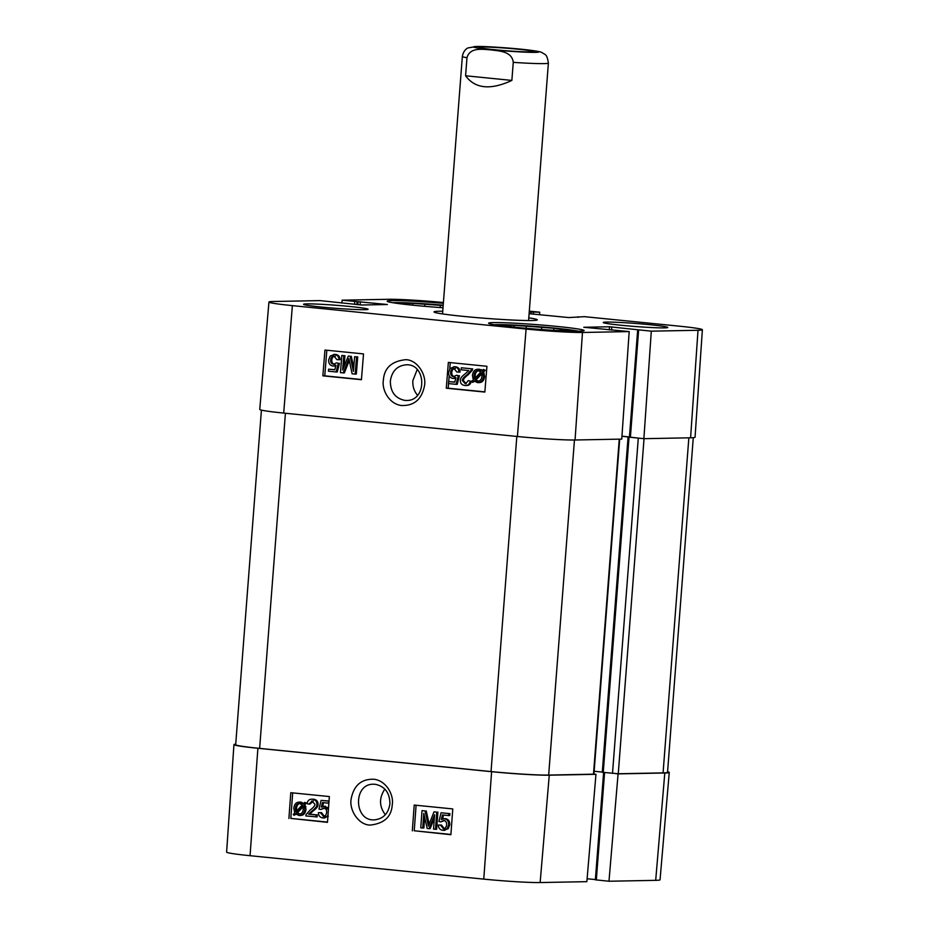 <?xml version="1.0" encoding="UTF-8"?>
<svg xmlns="http://www.w3.org/2000/svg" width="929" height="929" viewBox="0 0 929 929"><rect width="100%" height="100%" fill="white"/><g stroke="black" fill="none" stroke-linecap="round" stroke-linejoin="round"><path stroke-width="1.39" d="M385.326 814.71C379.125 806.418 378.962 797.883 384.85 789.104M443.911 828.575L443.063 828.61C445.096 828.68 446.28 827.379 446.64 824.731C446.71 822.211 445.711 820.806 443.632 820.493L440.706 821.898L438.941 821.457L441.089 812.77L448.753 813.537L448.602 815.557L442.448 814.942L441.287 819.471L444.271 818.693C447.209 819.204 448.672 821.224 448.672 824.731L447.151 828.668L442.947 830.34C440.032 829.899 438.488 828.134 438.337 825.045L441.484 825.022L440.334 825.068L443.493 828.622M441.484 825.022L444.213 828.563M444.782 820.458L440.706 821.898M448.753 813.537L441.089 812.77M449.891 813.502L449.752 815.511L448.602 815.557M443.563 815.058L442.576 818.867M445.421 818.646L443.679 818.67L445.421 818.646C448.359 819.157 449.822 821.178 449.81 824.697L448.289 828.622L444.097 830.294M444.898 830.317L442.947 830.34M438.337 825.045L440.334 825.068M422.021 810.634L425.087 810.947L428.408 826.102L434.006 811.841L436.746 812.12L435.492 829.307L433.529 829.109L434.586 814.721L429.024 828.656L427.189 828.471L423.798 813.386L422.73 828.018L420.756 827.832L422.021 810.634L425.087 810.947M426.237 810.901L429.152 824.139M436.746 812.12L434.006 811.841M437.896 812.074L436.642 829.26L435.492 829.307M434.331 818.182L430.173 828.61L429.024 828.656M424.658 817.218L423.868 827.983L422.73 828.018M328.007 815L327.171 816.277L322.967 817.961C320.052 817.52 318.519 815.755 318.357 812.666L321.504 812.643L320.366 812.678L323.524 816.243M321.504 812.643L324.233 816.185M323.931 816.196L323.083 816.231C325.115 816.301 326.3 815 326.66 812.352C326.741 809.833 325.731 808.427 323.652 808.114L323.187 808.102M323.652 808.114L320.726 809.507L318.972 809.078L321.109 800.392L328.773 801.158L328.622 803.179L322.479 802.563L321.306 807.092L324.302 806.302L328.39 809.728M324.802 808.067L320.726 809.507M329.029 801.03L321.109 800.392M323.582 802.668L322.595 806.477M325.44 806.267L323.71 806.291L328.529 807.893M324.918 817.938L322.967 817.961M328.32 816.243L324.116 817.915M318.357 812.666L320.366 812.678M312.249 800.972L308.985 804.119L307.058 803.69C307.627 800.461 309.415 798.975 312.423 799.23L313.572 799.184C316.638 799.73 318.124 801.483 318.032 804.433C318.299 806.117 316.615 808.346 312.957 811.133L309.729 814.141L317.288 814.896L317.137 816.928L305.804 815.952L306.129 814.501L310.216 809.995C313.514 807.51 315.082 805.582 314.943 804.235L311.749 800.949M313.398 800.926L310.135 804.073L308.985 804.119M313.572 799.184L312.423 799.23C315.488 799.776 316.975 801.53 316.882 804.479C317.161 806.163 315.465 808.393 311.807 811.18L308.579 814.187L316.15 814.942L315.999 816.974M309.729 814.141L308.579 814.187M317.288 814.896L316.15 814.942M302.842 805.954L303.272 809.252C302.854 812.585 301.414 814.164 298.941 814.001L296.444 812.689L302.842 805.954M303.109 806.825L297.594 812.643L298.65 813.514L297.512 813.56M298.65 813.514L300.09 813.955M297.594 812.643L296.444 812.689M302.262 804.978L295.84 811.737L295.376 808.404C295.805 804.967 297.257 803.364 299.742 803.597L302.262 804.978M300.88 803.562C298.406 803.318 296.943 804.92 296.514 808.358L296.56 810.193L295.41 810.239M296.56 810.193L296.99 811.691M299.15 803.585L299.742 803.597M304.735 802.366L305.467 803.202L303.946 804.781L304.863 809.356C304.247 813.607 302.25 815.639 298.883 815.476L295.422 813.758L293.97 815.29L293.239 814.466L294.76 812.875L293.796 808.276C294.354 804.015 296.363 801.971 299.835 802.133L303.295 803.887L304.735 802.366L306.616 803.155L305.467 803.202M306.616 803.155L303.946 804.781M305.095 804.746L306.001 809.322C305.397 813.56 303.4 815.604 300.021 815.43M300.752 815.453L298.883 815.476M296.014 814.303L293.97 815.29M300.984 802.099L299.033 802.11L300.984 802.099L304.445 803.84M292.681 792.89L290.812 818.403L327.496 822.084M416.087 805.257L414.229 830.77L450.902 834.451M412.313 830.851L414.206 805.06L452.771 808.927L450.89 834.706L414.229 830.77M288.907 818.484L290.789 792.692L329.354 796.559L327.472 822.339L290.812 818.403M375.27 784.297C384.873 786.34 389.75 792.797 389.925 803.655C388.473 813.502 383.305 818.902 374.422 819.854C353.833 821.341 352.927 783.565 373.563 784.227L375.27 784.297M370.021 825.091C384.095 823.605 391.504 816.8 392.247 804.688C393.966 795.77 387.021 781.103 374.236 779.268C361.567 778.734 353.891 785.214 351.208 798.696C348.898 809.391 358.141 824.847 370.021 825.091M233.945 744.605L226.618 852.114A42.211 1.986 4.4 0 0 250.052 855.702L483.765 879.124A42.211 1.986 4.4 0 0 540.144 882.55L586.861 881.656L595.965 774.31L549.26 775.192A43.152 2.032 -175.6 0 1 491.615 771.697L257.902 748.275A43.152 2.032 -175.6 0 1 233.945 744.605A43.152 2.032 -175.6 0 1 235.722 744.164M595.965 774.31L593.933 774.101M615.822 773.66L618.087 773.88L608.983 881.238L655.688 880.344A42.211 1.986 4.4 0 0 660.054 879.809L669.252 772.44A43.152 2.032 -175.6 0 1 664.804 772.998L618.087 773.88M667.579 771.744A43.152 2.032 -175.6 0 1 669.252 772.44M608.983 881.238L595.361 879.821L603.618 772.498M595.384 879.577L587.105 878.753M417.562 395.243C414.102 391.272 412.522 386.394 412.859 380.6L417.191 369.591M508.72 326.602L508.813 325.44L514.178 325.336L514.039 327.159M541.572 329.528L541.746 327.368L553.847 328.262L553.684 330.318M553.847 328.262L560.57 329.249L560.466 330.678M514.178 325.336L526.29 326.23L526.128 328.297M500.359 325.603L501.927 325.8M569.117 331.038L573.379 331.142M494.205 324.697A44.441 2.09 -175.6 0 1 536.393 326.509A44.441 2.09 -175.6 0 1 578.361 331.177M501.939 325.568A35.383 1.672 -175.6 0 1 508.813 325.44M526.29 326.23A35.383 1.672 -175.6 0 1 541.746 327.368M560.57 329.249A35.383 1.672 -175.6 0 1 569.163 330.527M407.32 304.607L407.413 303.446L412.79 303.353L412.65 305.176M440.183 307.534L440.346 305.386L443.179 305.595M412.79 303.353L424.89 304.236L424.727 306.315M398.971 303.609L400.527 303.818M392.804 302.715A44.441 2.09 -175.6 0 1 443.214 305.188M400.55 303.586A35.383 1.672 -175.6 0 1 407.413 303.446M424.89 304.236A35.383 1.672 -175.6 0 1 440.346 305.386M442.552 313.735A45.521 2.148 4.4 0 0 441.751 313.793M529.379 320.54A45.521 2.148 4.4 0 0 528.601 320.354M334.254 356.121C332.222 356.062 331.026 357.351 330.643 359.999C330.55 362.519 331.548 363.936 333.616 364.238L336.565 362.844L338.319 363.285L336.112 371.96L328.448 371.194L328.611 369.173L334.765 369.788L335.973 365.26L332.965 366.049C330.039 365.527 328.587 363.518 328.622 359.999L330.167 356.074L334.382 354.39C337.297 354.832 338.83 356.597 338.957 359.686L336.948 359.674L333.941 356.109M335.392 356.121C333.372 356.062 332.164 357.351 331.792 359.999C331.699 362.519 332.687 363.936 334.765 364.238M338.319 363.285L336.565 362.844M339.468 363.285L337.262 371.96L336.112 371.96M334.788 369.684L328.611 369.173M335.81 365.875L332.965 366.049M335.52 354.39L333.801 354.367L335.52 354.39C338.446 354.832 339.968 356.597 340.095 359.686L338.957 359.686M355.18 374.097L352.114 373.795L348.898 358.64L343.184 372.901L340.444 372.622L341.837 355.435L343.8 355.633L342.638 370.009L348.305 356.074L350.14 356.26L353.426 371.345L354.611 356.713L356.573 356.91L355.18 374.097L356.318 374.097L357.711 356.91L356.573 356.91M349.292 360.568L344.334 372.901L343.184 372.901M343.8 355.633L341.837 355.435M344.938 355.633L344.067 366.514M350.14 356.26L348.305 356.074M351.278 356.26L353.728 367.524M357.711 356.91L354.611 356.713M454.235 368.511C452.202 368.441 451.006 369.73 450.623 372.39C450.53 374.898 451.517 376.315 453.596 376.617L456.545 375.223L458.299 375.664L456.093 384.339L448.428 383.572L448.591 381.564L454.734 382.179L455.942 377.65L452.946 378.428C450.008 377.906 448.568 375.897 448.591 372.378L450.147 368.453L454.362 366.781C457.277 367.222 458.798 368.987 458.938 372.064L456.929 372.053L453.909 368.488M455.373 368.511C453.352 368.441 452.144 369.73 451.761 372.39C451.668 374.898 452.667 376.315 454.745 376.617M458.299 375.664L456.545 375.223M459.437 375.664L457.231 384.351L456.093 384.339M454.769 382.063L448.591 381.564M455.779 378.254L452.946 378.428M455.5 366.781L453.77 366.746L455.5 366.781C458.415 367.222 459.948 368.987 460.076 372.064L458.938 372.064M471.526 368.79L461.33 367.768L471.526 368.79L471.177 370.23L467.055 374.747C463.745 377.232 462.154 379.148 462.294 380.507L465.324 383.782M472.664 368.79L472.327 370.23L471.177 370.23M472.327 370.23L468.204 374.747C464.883 377.232 463.292 379.148 463.432 380.507L466.103 383.77M465.684 383.77L468.239 380.623L470.179 381.041C469.575 384.281 467.775 385.767 464.767 385.5C461.701 384.954 460.227 383.212 460.343 380.251C460.087 378.579 461.794 376.35 465.475 373.551L468.727 370.555L461.167 369.8L461.33 367.768M470.179 381.041L468.239 380.623M466.602 385.547L464.767 385.5M471.317 381.041C470.724 384.281 468.913 385.767 465.905 385.5M479.515 370.729C477.041 370.566 475.59 372.157 475.137 375.479L475.555 378.788M474.405 378.788L473.999 375.479C474.44 372.157 475.903 370.566 478.377 370.729L480.862 372.053L474.405 378.788M474.986 379.752L481.466 373.005L481.907 376.338C481.454 379.775 479.979 381.378 477.494 381.134L474.986 379.752L478.644 381.134M481.756 373.888L476.136 379.752M472.489 382.365L471.758 381.54L473.291 379.949L472.42 375.374C473.058 371.124 475.079 369.092 478.447 369.266L481.896 370.973L483.359 369.452L484.09 370.265L482.546 371.867L483.486 376.466C482.894 380.716 480.862 382.771 477.39 382.597L473.941 380.844L472.489 382.365L474.545 381.401M479.596 369.266L477.924 369.231L481.536 369.8L483.034 370.973M484.09 370.265L485.228 370.265L483.359 369.452M485.228 370.265L483.695 371.867L482.546 371.867M483.695 371.867L484.624 376.466C484.032 380.727 482 382.771 478.528 382.597M479.12 382.632L477.39 382.597M450.251 362.612L449.741 368.987M449.183 375.769L448.719 381.564M448.556 383.584L448.184 388.206L484.857 391.875M363.518 353.914L361.427 379.706L322.862 375.839L324.953 350.047L363.518 353.914M326.834 350.245L324.767 375.839L361.451 379.52M322.862 375.839L324.767 375.839M486.924 366.281L484.845 392.073L446.28 388.206L448.359 362.415L486.924 366.281M446.28 388.206L448.184 388.206M404.812 400.387C395.22 398.344 390.401 391.887 390.343 381.029C391.887 371.182 397.113 365.771 406.019 364.818C426.643 363.332 427.166 401.107 406.519 400.457L404.812 400.387M405.799 359.674C391.701 361.149 384.234 367.954 383.398 380.077C381.61 388.996 388.438 403.662 401.223 405.497C413.904 406.031 421.638 399.563 424.437 386.081C426.817 375.362 417.69 359.918 405.799 359.674M268.945 302.041L259.748 409.399A43.152 2.032 4.4 0 0 283.693 413.08L517.407 436.491A43.152 2.032 4.4 0 0 575.051 439.998L621.756 439.103L629.188 331.583L582.471 332.477A42.211 1.986 -175.6 0 1 526.093 329.052L292.38 305.629A42.211 1.986 -175.6 0 1 268.945 302.041A42.211 1.986 -175.6 0 1 273.312 301.495L320.017 300.601L361.811 305.002L387.37 304.515L342.139 300.183L388.856 299.289A42.211 1.986 -175.6 0 1 443.412 302.54M690.595 437.791A43.152 2.032 4.4 0 0 695.055 437.234L702.382 329.725A42.211 1.986 -175.6 0 1 698.016 330.271L651.31 331.165L643.878 438.685L690.595 437.791L698.016 330.271M643.878 438.685L629.421 437.187L637.689 329.749L651.31 331.165M629.444 436.944L621.966 436.189M557.528 326.474A47.902 2.253 -175.6 0 1 584.12 330.55A47.902 2.253 -175.6 0 1 536.184 329.121A47.902 2.253 -175.6 0 1 488.608 323.199A47.902 2.253 -175.6 0 1 557.528 326.474M443.017 307.743A47.902 2.253 -175.6 0 1 387.207 301.217A47.902 2.253 -175.6 0 1 443.354 303.307M649.812 324.709A32.364 1.521 -175.6 0 1 667.777 327.472A32.364 1.521 -175.6 0 1 635.39 326.509A32.364 1.521 -175.6 0 1 603.246 322.502A32.364 1.521 -175.6 0 1 649.812 324.709M350.117 306.512A32.364 1.521 -175.6 0 1 368.081 309.264A32.364 1.521 -175.6 0 1 335.694 308.3A32.364 1.521 -175.6 0 1 303.551 304.294A32.364 1.521 -175.6 0 1 350.117 306.512M442.75 311.227A51.78 2.439 4.4 0 0 434.087 312.028A51.78 2.439 4.4 0 0 462.781 316.324A51.78 2.439 4.4 0 0 537.229 319.971A51.78 2.439 4.4 0 0 528.787 317.846M702.382 329.725A42.211 1.986 -175.6 0 0 678.948 326.137L584.457 316.661L568.722 317.567L529.112 313.688M529.24 311.97L539.714 312.179L539.528 314.734M529.309 311.145L539.714 312.179M629.188 331.583L583.784 327.275L609.505 326.764L637.689 329.749M341.895 303.086L342.139 300.183M261.421 410.107L235.676 744.71A43.152 2.032 4.4 0 0 259.632 748.379L491.035 771.569A43.152 2.032 4.4 0 0 548.667 775.076L593.921 774.159L619.701 439.138M602.468 772.301L618.261 773.741L663.074 772.893A43.152 2.032 4.4 0 0 667.533 772.336L693.278 437.675M594.142 771.256L602.306 772.08M641.625 438.453L621.954 436.258M518.208 49.214A27.255 1.289 4.4 0 0 479.016 47.414A27.255 1.289 4.4 0 0 506.061 50.723A27.255 1.289 4.4 0 0 533.304 51.594A27.255 1.289 4.4 0 0 518.208 49.214M511.867 80.417C490.535 90.31 475.102 88.766 465.592 75.772L466.973 57.726C469.981 46.845 482.906 49.434 490.895 49.876C498.838 51.037 511.96 51.06 513.261 62.359L511.867 80.417L465.592 75.772M449.81 824.697L448.672 824.731M448.289 828.622L447.151 828.668M429.001 823.442L427.851 823.477M327.914 816.254L327.171 816.277M318.032 804.433L316.882 804.479M312.957 811.133L311.807 811.18M296.514 808.358L295.376 808.404M305.873 806.813L304.724 806.848M306.001 809.322L304.863 809.356M491.615 771.697L483.765 879.124M257.902 748.275L250.052 855.702M604.582 772.603L596.325 879.972M549.26 775.192L540.144 882.55M664.804 772.998L655.688 880.344M331.792 359.999L330.643 359.999M349.002 361.3L347.852 361.3M451.761 372.39L450.623 372.39M468.204 374.747L467.055 374.747M463.432 380.507L462.294 380.507M475.137 375.479L473.999 375.479M481.536 369.8L480.398 369.8M484.624 376.466L483.486 376.466M283.693 413.08L292.38 305.629M517.407 436.491L526.093 329.052M531.028 313.874L531.156 312.167M533.327 314.107L533.467 312.307M354.576 304.364L354.797 301.449M356.875 304.596L357.096 301.588M357.816 304.689L358.06 301.577M360.115 304.909L360.359 301.716M609.273 329.888L609.505 326.764M611.572 330.109L611.816 326.903M630.385 437.327L638.653 329.888M575.051 439.998L582.471 332.477M285.424 413.254L259.632 748.379M516.826 436.433L491.035 771.569M688.853 437.826L663.074 772.893M644.041 438.674L618.261 773.741M638.293 438.186L612.501 773.392M629.038 437.269L603.246 772.463M619.26 439.15L593.48 774.217M548.667 775.076L574.447 440.009M476.856 46.508A32.794 1.544 -175.6 0 1 520.658 49.167A32.794 1.544 -175.6 0 1 535.476 52.372A32.794 1.544 -175.6 0 1 491.673 49.713A32.794 1.544 -175.6 0 1 476.856 46.508M466.973 57.726A43.152 2.032 -175.6 0 1 462.352 56.448C463.617 49.423 468.123 47.867 468.042 47.913L476.844 46.45C485.786 46.322 509.417 47.867 525.547 49.667C540.434 51.409 541.003 52.117 542.281 52.709C544.917 55.032 546.844 53.116 548.389 63.067A43.152 2.032 -175.6 0 1 513.261 62.359M577.977 317.393L578.024 316.812M602.282 772.324L628.074 437.118M462.352 56.448L442.541 313.921M548.389 63.067L528.578 320.54"/></g></svg>
